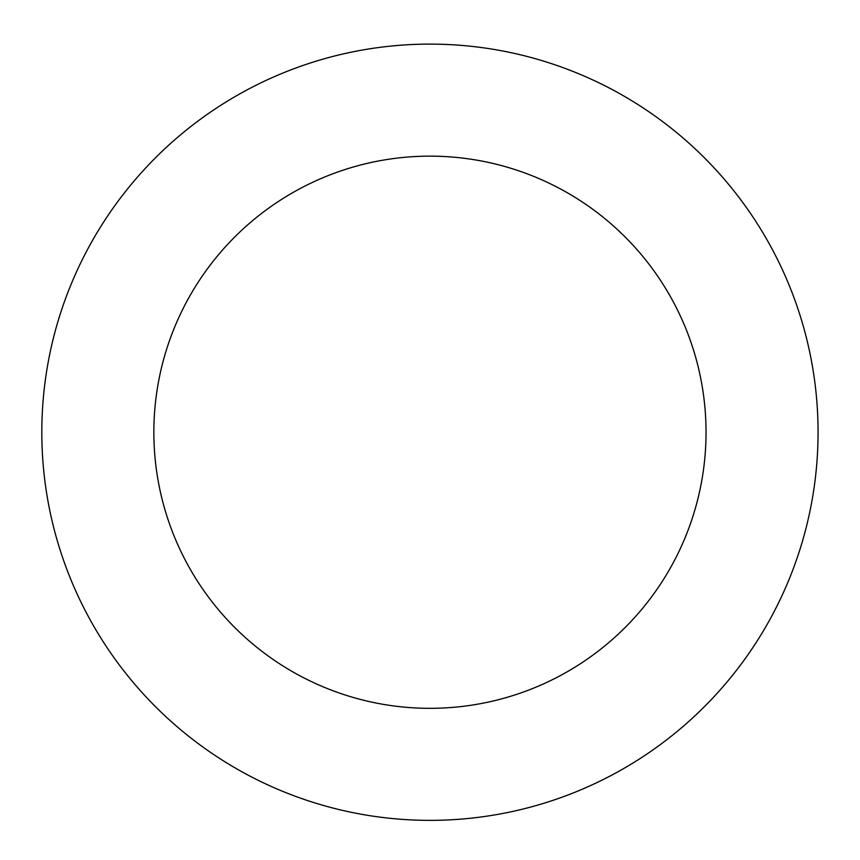 <?xml version="1.0" encoding="UTF-8"?>
<svg xmlns="http://www.w3.org/2000/svg" width="860" height="860" viewBox="0 0 860 860"><rect width="100%" height="100%" fill="white"/><g stroke="black" fill="none" stroke-linecap="round" stroke-linejoin="round"><path stroke-width="1.29" d="M93.719 238.338A388.129 388.129 0 0 0 430.129 820.365A388.129 388.129 0 0 0 765.98 238.016A388.129 388.129 0 0 0 93.719 238.338M190.78 294.313A276.082 276.082 0 0 0 430.075 708.328A276.082 276.082 0 0 0 668.972 294.077A276.082 276.082 0 0 0 190.78 294.313"/></g></svg>
